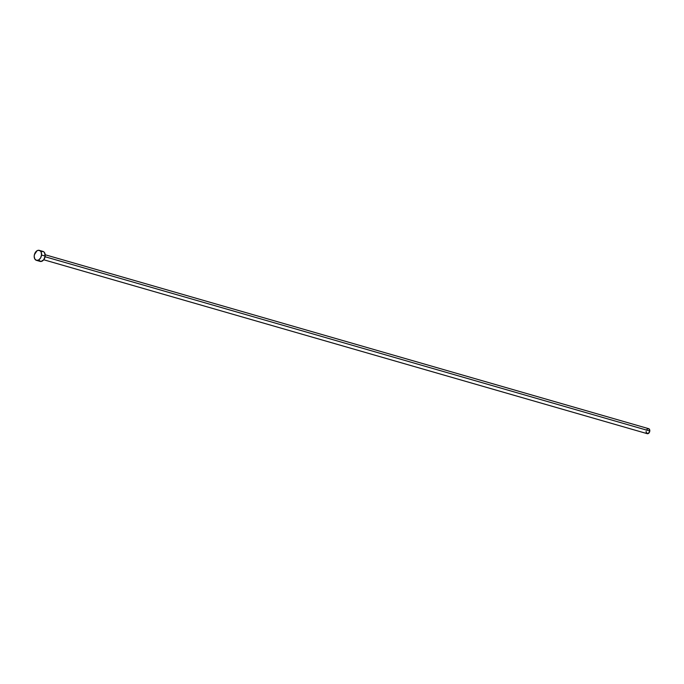 <?xml version="1.0" encoding="UTF-8"?>
<svg xmlns="http://www.w3.org/2000/svg" width="684" height="684" viewBox="0 0 684 684"><rect width="100%" height="100%" fill="white"/><g stroke="black" fill="none" stroke-linecap="round" stroke-linejoin="round"><path stroke-width="1.03" d="M36.44 260.339A5.19 3.531 106.1 0 1 34.234 255.688A5.19 3.531 106.1 0 1 39.313 250.361A5.19 3.531 106.1 0 1 41.519 255.021L45.178 256.081L41.519 255.021A5.19 3.531 106.1 0 1 36.44 260.339L40.099 261.399A5.19 3.531 -73.9 0 0 45.178 256.081L43.742 259.766L647.244 433.673A2.599 1.761 -73.9 0 0 649.783 431.014L45.084 256.739L649.783 431.014A2.599 1.761 -73.9 0 0 648.68 428.688L45.195 254.764M41.339 251.498L43.417 251.592L44.486 252.593L45.178 256.081A5.19 3.531 -73.9 0 0 42.972 251.421L39.313 250.361M43.742 259.766L41.014 261.485L38.586 260.228M41.519 255.021L40.612 257.902L38.791 259.911L36.654 260.39L34.927 259.176L34.2 256.671L34.405 254.687L36.97 250.797L38.398 250.284L40.339 250.951L41.202 252.259L41.519 255.021M646.594 429.911L647.509 428.902M647.859 428.723L649.432 429.27L649.543 431.997L647.697 433.716L646.175 432.305M646.124 431.835L646.141 431.347"/></g></svg>
